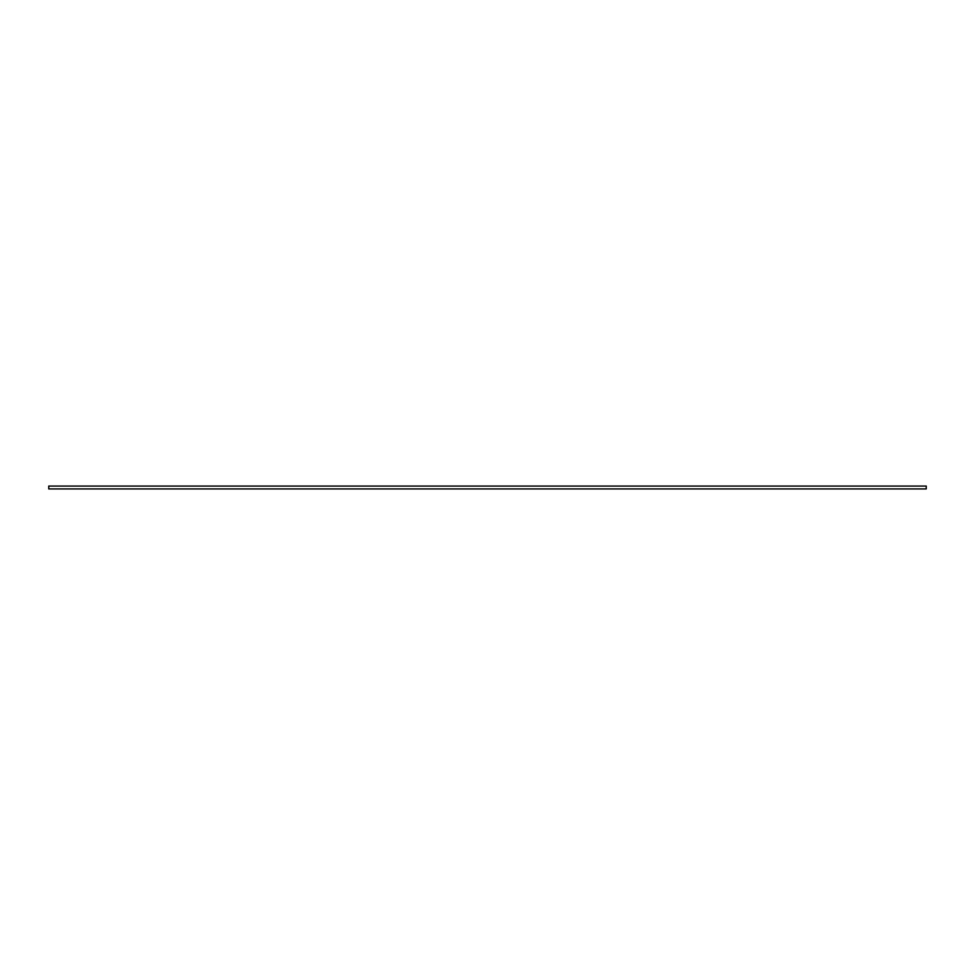 <?xml version="1.0" encoding="UTF-8"?>
<svg xmlns="http://www.w3.org/2000/svg" width="975" height="975" viewBox="0 0 975 975"><rect width="100%" height="100%" fill="white"/><g stroke="black" fill="none" stroke-linecap="round" stroke-linejoin="round"><path stroke-width="1.46" d="M48.75 486.062L48.75 488.938L926.25 488.938L926.25 486.062L48.75 486.062"/></g></svg>
